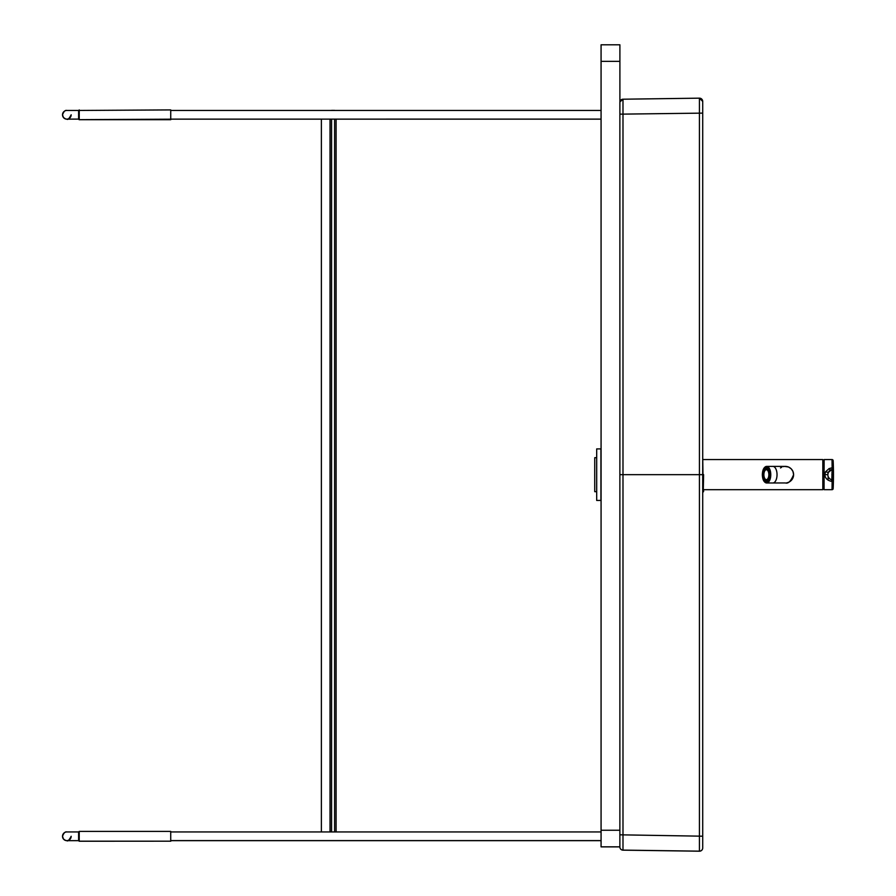 <?xml version="1.0" encoding="UTF-8"?>
<svg xmlns="http://www.w3.org/2000/svg" width="896" height="896" viewBox="0 0 896 896"><rect width="100%" height="100%" fill="white"/><g stroke="black" fill="none" stroke-linecap="round" stroke-linejoin="round"><path stroke-width="1.34" d="M702.71 101.685L702.71 114.979M702.71 120.042L702.71 101.651M702.71 829.27L702.71 847.683M619.875 847L619.875 846.944A3.158 3.158 180 0 0 622.989 850.114L622.989 99.21L619.898 101.942A3.158 3.158 -0 0 1 622.989 99.21L699.429 98.168A3.237 3.237 180 0 1 702.71 101.416L702.71 847.963A3.237 3.237 0 0 1 699.429 851.2L622.989 850.158A3.158 3.158 180 0 1 619.875 847L619.875 114.509M619.875 102.379L619.875 114.162L702.71 113.12M622.989 99.21L699.429 98.168L699.429 474.656L702.71 474.656M699.429 851.2L699.429 851.155A3.237 3.237 0 0 0 702.71 847.918A3.237 3.237 0 0 1 699.429 851.155L699.429 474.656L619.875 474.656M619.875 846.642L619.875 842.722M702.71 836.203L619.875 834.814M596.691 500.45L596.691 448.907L600.925 448.907L600.925 500.45L596.691 500.45M822.976 488.746L822.976 460.51M822.819 489.686L822.819 459.57L822.819 489.686L703.606 489.686L703.606 491.568L702.71 491.949M703.606 474.634L703.237 491.949L702.71 457.307M785.165 466.39L772.89 466.402A8.288 4.144 -90 0 1 777.034 474.701A8.288 4.144 -90 0 1 772.901 482.978L785.389 482.955C788.267 483.874 791 481.107 793.598 474.667A8.288 8.288 180 0 1 786.666 482.843A8.288 8.288 180 0 0 793.598 474.667L792.96 471.43L791.179 468.776L788.525 466.995L784.493 466.39M793.598 474.667A8.288 8.288 180 0 0 783.306 466.637A8.288 8.288 180 0 1 793.598 474.667M781.693 467.23A8.288 8.288 180 0 0 780.494 467.947A8.288 8.288 180 0 1 781.693 467.23M769.81 473.57L769.429 473.57A6.216 3.102 90 0 0 768.936 471.173L769.205 470.635A6.966 3.483 90 0 1 769.81 473.57L769.922 473.57M763.818 471.173A6.216 3.102 90 0 0 763.314 473.558L762.933 473.558A6.966 3.483 90 0 1 763.538 470.624L764.333 471.173A6.216 3.102 90 0 1 765.128 469.571L764.613 469.571A6.216 3.102 90 0 1 765.811 468.586L766.326 468.586A6.216 3.102 90 0 1 766.886 468.485A6.216 3.102 90 0 1 766.942 468.485A6.216 3.102 -90 0 0 763.851 474.69A6.216 3.102 -90 0 0 766.931 480.906A6.216 3.102 90 0 1 766.898 480.906A6.216 3.102 90 0 1 766.326 480.805L765.811 481.566L766.326 480.805M764.613 469.571L764.344 469.034A6.966 3.483 90 0 1 765.811 467.813L765.811 468.586M768.13 469.571A6.216 3.102 90 0 0 766.942 468.586L766.942 467.824A6.966 3.483 90 0 1 768.398 469.034L768.656 469.571A6.216 3.102 90 0 1 769.25 470.635M763.818 478.206A6.216 3.102 -90 0 1 763.314 475.821L762.933 475.821A6.966 3.483 -90 0 0 763.538 478.755L764.333 478.206A6.216 3.102 90 0 0 765.128 479.808L764.613 479.808A6.216 3.102 -90 0 0 765.811 480.805M765.811 481.566A6.966 3.483 -90 0 1 764.344 480.346L764.613 479.808M768.13 479.819A6.216 3.102 -90 0 1 766.942 480.805L766.942 481.566A6.966 3.483 -90 0 0 768.398 480.357L768.656 479.808A6.216 3.102 90 0 0 769.25 478.755M769.81 475.832A6.966 3.483 -90 0 1 769.205 478.755L768.936 478.218A6.216 3.102 -90 0 0 769.429 475.832L769.429 475.832M763.538 470.624L764.333 471.173M762.933 475.821L763.459 475.821A6.966 3.483 90 0 1 763.459 473.558M764.064 470.624A6.966 3.483 90 0 1 764.568 469.493M765.811 467.813L766.326 467.813A6.966 3.483 90 0 1 766.886 467.723A6.966 3.483 90 0 1 767.133 467.746L767.122 467.746M767.133 481.645A6.966 3.483 90 0 1 767.122 481.645A6.966 3.483 90 0 1 766.898 481.656A6.966 3.483 90 0 1 766.326 481.566M764.579 479.886A6.966 3.483 90 0 1 764.064 478.755L764.333 478.206M763.314 473.558L763.84 473.558A6.216 3.102 90 0 0 763.84 475.821L763.314 475.821M769.53 475.821A5.275 2.632 -90 0 0 769.597 474.701A5.275 2.632 -90 0 0 769.53 473.57M768.97 471.274A5.275 2.632 -90 0 0 766.45 469.515A5.275 2.632 -90 0 0 766.002 469.773M766.013 479.606A5.275 2.632 -90 0 0 766.461 479.864A5.275 2.632 -90 0 0 768.97 478.106M768.858 474.701A4.973 2.486 -90 0 0 765.554 469.997A4.973 2.486 -90 0 0 763.885 474.69A4.973 2.486 -90 0 0 765.565 479.394A4.973 2.486 -90 0 0 768.858 474.701M766.326 467.813L766.326 468.586M828.106 476.336L828.106 480.144M831.6 481.421L831.6 479.718M824.062 489.608L824.141 459.57L824.062 489.608M824.141 489.686L832.026 489.686L833.157 488.611L833.47 476.19A301.437 301.437 -0 0 1 833.157 488.611L833.157 488.611A1.131 1.131 168.4 0 1 832.026 489.686L832.126 481.488L833.246 481.051L833.325 474.667M832.597 469.594A1.131 1.131 -7.5 0 0 831.858 469.515L828.307 472.438L827.826 474.645A5.275 5.275 180 0 0 831.835 479.786L832.126 467.779L829.058 468.608L825.574 471.766L824.813 474.634C825.171 478.374 827.602 480.659 832.126 481.488L831.858 479.763M831.858 474.667L833.246 474.667L833.246 468.227L832.126 467.779L832.026 459.57A1.131 1.131 -11.3 0 1 833.134 460.477L833.134 460.477A1.131 1.131 -11.3 0 1 833.157 460.645L832.026 459.57L824.141 459.57M833.157 488.611L833.246 481.051M833.47 473.133A301.437 301.437 180 0 0 833.157 460.645L833.47 473.133M833.246 468.227L833.157 460.645M596.691 457.688L594.754 457.688L594.731 474.678L594.742 491.669L596.691 491.669M601.07 846.866L619.875 846.866L601.07 846.866L601.07 830.245L619.875 830.245M619.898 114.15L619.898 44.8L601.07 44.8L601.07 830.245M619.898 44.8L601.07 44.8M325.069 840.605A4.334 4.334 0 0 0 326.334 840.605M66.73 840.65L78.613 840.661L66.864 840.616C67.704 841.613 69.138 840.168 71.176 836.282A4.334 4.334 180 0 1 66.842 840.616A4.334 4.334 180 0 1 62.518 836.282L62.518 836.282A4.334 4.334 180 0 1 66.73 831.947M67.458 840.616A4.334 4.334 180 0 1 62.518 836.326L62.518 836.282A4.334 4.334 180 0 0 67.458 840.616M65.722 119.011L63.47 117.544L62.518 114.822A4.334 4.334 180 0 0 67.458 119.112A4.334 4.334 180 0 1 62.518 114.822C63.75 111.462 65.184 110.018 66.819 110.454L78.624 110.454L78.624 119.112L66.864 119.112C67.704 120.12 69.138 118.675 71.176 114.789A4.334 4.334 180 0 1 66.842 119.112A4.334 4.334 180 0 1 62.518 114.789L62.518 114.789A4.334 4.334 180 0 1 66.73 110.454M79.229 831.398L170.722 831.398L170.722 841.187L79.229 841.187L78.624 840.616L78.613 831.947L79.229 831.398L79.218 841.243L170.71 841.187M601.07 840.605L171.248 840.605L170.71 841.243M79.229 109.917L79.229 119.706L170.733 119.706L170.733 109.917L78.658 110.454M79.195 119.661L171.214 119.179M78.59 119.112L66.73 119.157M334.6 110.376L331.587 110.376M334.6 119.112L334.6 831.947M336.101 831.947L336.101 119.112M330.075 119.112L330.075 831.947L330.053 119.112M331.587 831.947L331.587 119.112M699.429 98.168A3.237 3.237 180 0 1 702.71 101.416L699.429 98.168M622.989 850.114L699.429 851.155M764.154 481.331A8.288 4.144 -90 0 0 766.64 482.978A8.288 4.144 -90 0 0 770.773 474.69A8.288 4.144 -90 0 0 766.629 466.413A8.288 4.144 -90 0 0 764.154 468.059M762.384 474.69A7.986 3.987 -90 0 0 768.365 481.611A7.986 3.987 -90 0 0 768.365 467.779A7.986 3.987 -90 0 0 762.384 474.69M762.754 474.69A7.246 3.629 90 0 1 768.186 468.418A7.246 3.629 90 0 1 768.186 480.973A7.246 3.629 90 0 1 762.754 474.69M763.056 475.821A7.056 3.528 90 0 1 763 474.69A7.056 3.528 90 0 1 763.056 473.558M763.65 470.624A7.056 3.528 90 0 1 764.378 469.101M765.442 467.981A7.056 3.528 90 0 1 766.528 467.634A7.056 3.528 90 0 1 768.522 468.854M768.522 480.536A7.056 3.528 90 0 1 766.539 481.757A7.056 3.528 90 0 1 765.442 481.41M764.378 480.278A7.056 3.528 90 0 1 763.65 478.755M832.07 480.682A1.131 0.806 -1.3 0 0 833.258 479.965L833.426 477.187M824.813 474.634L827.826 474.667A5.275 5.275 0 0 0 831.835 479.786A1.131 1.131 -47.9 0 0 833.235 478.8A46.29 46.29 -0 0 0 833.482 474.667A46.29 46.29 180 0 0 833.235 470.523L831.835 469.549A5.275 5.275 180 0 0 827.826 474.667M825.574 471.766L828.307 472.438M829.058 468.608A3.013 0.627 -119.2 0 0 830.525 470.042M832.07 468.586A1.131 0.806 1.3 0 1 833.258 469.302L833.426 472.181M831.835 479.786L833.269 478.834L833.269 470.478L832.451 469.538M619.875 846.821L601.07 846.821M601.07 61.365L619.898 61.365M822.819 459.57L703.606 459.57M822.976 488.522L824.062 488.522M822.976 460.734L824.062 460.734M772.89 466.402L766.629 466.413C763.974 466.95 762.541 469.706 762.339 474.69C762.541 479.674 763.974 482.44 766.64 482.978L772.901 482.978M766.528 467.634C770.93 467.029 770.93 482.35 766.539 481.757M766.45 469.515L765.554 469.997M766.461 479.864L765.554 479.394M170.722 831.947L601.07 831.947M78.613 831.947L66.819 831.947C65.184 831.51 63.75 832.955 62.518 836.282L63.47 839.048L65.722 840.504M601.07 840.661L171.237 840.661M170.733 119.706L171.259 119.134L601.07 119.112M170.733 110.454L601.07 110.454M601.07 119.157L336.101 119.157M321.373 119.157L171.237 119.157M330.03 831.947L330.03 119.112M321.373 831.947L321.373 119.112M78.613 840.672L79.218 841.243M171.248 840.616L170.722 841.187M78.624 119.134L79.229 119.706M78.59 119.179L79.195 119.739"/></g></svg>
